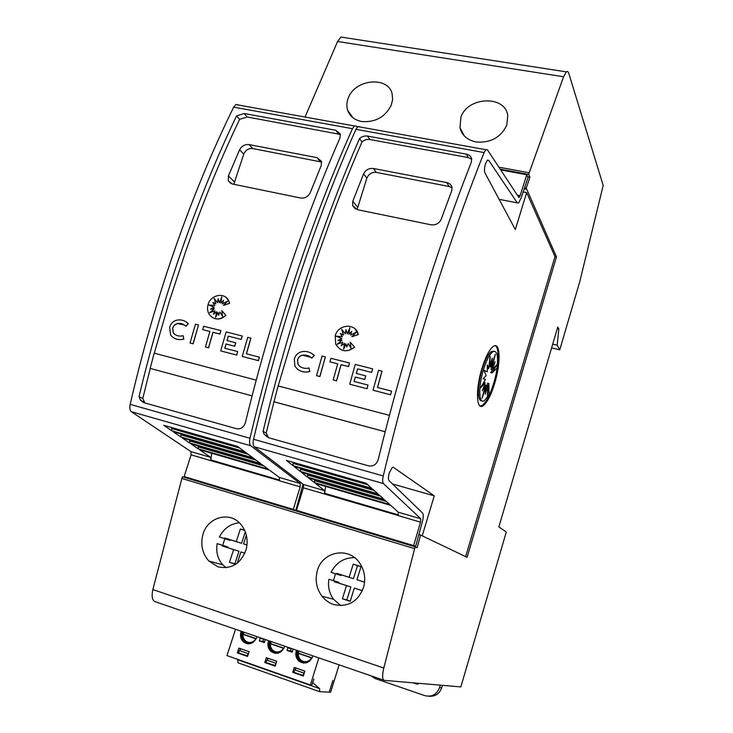 <?xml version="1.0" encoding="UTF-8"?>
<svg xmlns="http://www.w3.org/2000/svg" width="733" height="733" viewBox="0 0 733 733"><rect width="100%" height="100%" fill="white"/><g stroke="black" fill="none" stroke-linecap="round" stroke-linejoin="round"><path stroke-width="1.1" d="M238.152 104.782L235.815 104.553L233.69 107.137C212.845 149.486 193.494 196.096 175.627 246.966C157.824 297.964 142.66 350.429 130.162 404.359C129.439 407.979 129.86 410.434 131.399 411.726L190.928 451.592L191.075 454.854L210.783 460.636L210.664 457.365L199.477 449.705L269.396 470.055L279.346 477.44L279.355 480.756L300.191 486.859L300.209 483.533L250.741 445.746C249.467 444.5 249.22 442.008 249.999 438.252C263.193 382.296 278.604 327.743 296.233 274.582C313.907 221.568 332.645 172.933 352.445 128.687L354.387 125.957L356.385 126.122L357.301 127.139M303.022 484.165L295.775 510.461L293.292 509.389L300.191 486.859M182.279 248.487C199.046 200.585 217.142 156.395 236.567 115.915L244.181 113.514L335.815 130.272L340.323 134.038L339.975 137.969C321.805 179.292 304.616 224.234 288.381 272.786C272.181 321.439 257.851 371.402 245.39 422.666C243.814 427.376 240.818 429.382 236.393 428.686L143.952 402.701L140.562 400.337L139.013 396.654C151.135 345.884 165.557 296.499 182.279 248.487M279.401 480.637L210.783 460.636L211.635 453.251M242.247 356.467L258.483 360.691L259.39 357.145L258.41 360.636L242.247 356.467L247.717 337.345L250.933 338.197L246.453 353.819M214.256 298.523L215.841 303.92L212.964 302.518L214.751 305.524L208.85 305.001L214.201 307.292L210.664 309.179M214.128 307.237L210.426 309.207L214.32 308.85L209.968 312.643M214.238 308.785L209.72 312.744L214.952 310.801L213.587 314.063M214.952 310.801L213.422 314.191L216.62 311.837L215.759 317.077M216.547 311.782L215.621 317.389L217.875 312.377L218.617 315.227M217.875 312.377L218.571 315.327L219.946 312.029L222.493 316.207M219.946 312.029L222.502 316.299L221.861 310.664L225.911 315.401C221.302 319.487 216.62 320.092 211.874 317.206M225.892 297.323L228.614 300.539L229.631 303.334L223.483 305.395L227.771 301.034L222.429 303.865L223.565 300.237L220.761 303.077L221.842 296.828L219.332 302.729L218.15 298.707L217.472 302.656L214.155 298.395L215.759 303.865L212.882 302.463L214.677 305.459M227.56 301.245L222.429 303.865M223.501 300.438L220.761 303.077M221.778 297.241L219.332 302.729M218.205 298.899L217.472 302.656M214.751 305.524L208.997 305.065M186.301 322.016L188.289 323.674L185.907 326.249C183.516 323.922 180.666 322.996 177.359 323.491L174.445 324.966L172.64 327.935L173.245 332.819L174.307 334.01C176.9 336.016 179.851 336.566 183.177 335.687L183.736 339.058C179.457 340.194 175.645 339.48 172.31 336.896L170.624 335.008L169.644 327.165C170.963 323.253 173.474 320.889 177.194 320.074C181.454 319.432 185.128 320.614 188.207 323.62L185.907 326.249M184.386 324.976L177.45 323.546L174.179 325.379L172.722 327.99L173.327 332.874L175.169 334.633M183.177 335.687L183.818 339.113C180.025 340.13 176.58 339.672 173.474 337.721M198.515 324.957L193.173 343.823L190.039 342.989L195.473 324.188L198.515 324.957L193.091 343.768L190.039 342.989M220.871 330.583L219.946 334.065L213.037 332.315L208.593 347.809L205.442 346.966L209.885 331.481L202.656 329.658L203.655 326.249L220.871 330.583L219.863 334.01L212.955 332.26L208.52 347.754L205.442 346.966M226.076 344.024L224.774 348.248L237.657 351.556L236.759 355.084L220.697 350.905L226.149 331.921L242.22 335.998L241.221 339.443L228.256 336.126L226.983 340.524L235.751 342.787L234.762 346.242L226.076 344.024L224.866 348.267M236.759 355.084L220.697 350.905M228.329 336.181L227.065 340.543M340.424 134.46L247.177 116.968L239.609 119.351C220.34 159.638 202.381 203.6 185.733 251.236L169.222 301.575L154.287 353.187M150.247 368.424L252.097 395.857L150.247 368.424L142.761 398.541L144.997 402.994M225.911 315.401L225.837 315.346C219.323 320.513 213.697 320.064 208.978 313.99C207.421 311.113 207.127 307.952 208.117 304.507C210.719 294.739 224.5 291.972 228.54 300.484L229.557 303.27L223.483 305.395M359.885 126.754L357.906 126.598L355.963 129.32C336.2 173.629 317.481 222.328 299.815 275.406C282.187 328.622 266.766 383.24 253.554 439.259C252.775 443.016 253.013 445.517 254.287 446.754L303.444 484.476L303.416 487.811L324.554 494.005L324.609 490.67L315.52 483.468L390.689 505.339L398.331 512.22L398.147 515.592L420.522 522.162L420.742 518.772L383.414 483.569C382.461 482.387 382.415 479.84 383.267 475.955C397.249 417.746 412.917 360.847 430.28 305.276C447.661 249.861 465.602 198.955 484.101 152.574L485.814 149.688L487.39 149.761L518.817 197.397L520.1 195.766L526.78 174.756L528.017 177.551L521.126 197.928L518.625 202.931L517.287 202.849L488.7 160.335L487.353 160.197L485.448 163.908C484.33 167.994 484.174 171 484.971 172.933L515.317 229.539L526.66 192.577L554.991 256.577L465.629 556.622M422.199 535.869L434.266 495.856L393.447 467.379L392.256 467.489L389.342 472.803C388.215 476.835 388.142 479.474 389.113 480.711L422.611 513.091C423.637 514.639 423.454 517.901 422.071 522.867L415.574 546.506L413.659 545.599L420.522 522.162M306.999 277.047C323.574 227.056 341.092 180.886 359.546 138.537C361.9 136.485 364.558 135.66 367.526 136.072L466.408 154.15C469.386 154.819 471.136 156.441 471.685 159.015L471.301 162.259C454.258 205.561 437.748 252.583 421.768 303.334C405.816 354.195 391.285 406.293 378.182 459.637C376.515 464.53 373.289 466.591 368.497 465.821L268.434 437.693L264.21 434.412L263.065 431.334C275.81 378.585 290.46 327.156 306.999 277.047M398.193 515.473L324.554 494.005L325.635 486.41M373.033 390.231L390.588 394.803L391.532 391.11L390.533 394.757L373.033 390.231L378.585 370.312L382.049 371.219L377.504 387.5M341.688 329.374L343.539 335.063L340.405 333.579L342.403 336.731L336.062 336.145L341.853 338.582L338.069 340.533M341.789 338.527L337.858 340.552L342.009 340.204L337.382 344.162M341.945 340.149L337.171 344.235L342.76 342.256L341.321 345.683M342.76 342.256L341.184 345.784L344.556 343.346L343.722 348.908M344.492 343.291L343.621 349.146L345.93 343.933L346.782 346.956M345.93 343.933L346.755 347.03L348.157 343.585L350.997 348.019M348.157 343.585L351.006 348.074L350.191 342.174L354.635 347.167C346.892 352.82 340.588 351.822 335.741 344.171M355.129 329.025L358.364 334.569L351.877 336.731L356.33 332.168L350.649 335.073L351.785 331.289L348.844 334.239L349.852 327.715L347.295 333.863L345.921 329.648L345.28 333.762L341.615 329.291L343.475 335.008L340.341 333.524L342.338 336.676M356.146 332.342L350.649 335.073M351.73 331.463L348.844 334.239M349.806 328.045L347.295 333.863M345.976 329.795L345.28 333.762M342.403 336.731L336.218 336.209M313.147 354.442L314.301 355.459L311.809 358.135C309.198 355.679 306.11 354.69 302.564 355.175C300.072 355.688 298.404 357.218 297.561 359.766L297.928 364.246L299.458 366.134C302.28 368.241 305.469 368.855 309.033 367.966L309.692 371.494C305.102 372.639 300.988 371.851 297.351 369.12L294.923 366.143L294.318 358.941C295.665 354.873 298.331 352.426 302.308 351.602C306.889 350.979 310.865 352.243 314.228 355.413L311.809 358.135M310.911 357.337L302.628 355.23C300.145 355.743 298.478 357.273 297.625 359.821L298.001 364.301L299.66 366.289M309.033 367.966L309.757 371.539C305.294 372.657 301.263 371.933 297.68 369.368M325.36 356.898L319.909 376.551L316.546 375.653L322.062 356.073L325.36 356.898L319.845 376.496L316.546 375.653M349.531 362.991L348.578 366.61L341.111 364.713L336.594 380.858L333.203 379.951L337.721 363.825L329.969 361.9L330.913 358.3L349.531 362.991L348.514 366.555L341.047 364.668L336.529 380.812L333.203 379.951M355.358 377.074L354.057 381.481L368.003 385.063L367.068 388.728L349.705 384.211L355.248 364.429L372.611 368.836L371.594 372.428L357.594 368.855L356.302 373.436L365.767 375.873L364.759 379.474L355.358 377.074L354.131 381.499M367.068 388.728L349.705 384.211M357.649 368.901L356.375 373.454M471.713 159.226L468.25 157.586L369.908 139.517C366.949 139.105 364.301 139.921 361.974 141.973C343.658 184.111 326.277 230.034 309.821 279.731L278.174 385.934M385.182 431.764L274.005 401.794L266.189 433.084L268.626 437.748M354.635 347.167L354.57 347.112C346.828 352.765 340.524 351.767 335.677 344.116L335.265 335.622C338.005 324.591 354.433 322.786 357.841 333.075L358.3 334.514L351.822 336.676M348.358 97.855C354.983 78.981 388.472 75.93 392.128 93.925L392.613 99.56L391.239 105.25C385.118 117.143 375.232 122.567 361.598 121.522C354.387 119.974 349.723 116.171 347.607 110.115C346.407 106.074 346.654 101.988 348.358 97.855M460.91 117.262C467.507 96.371 505.706 94.997 507.767 115.823L506.76 125.169C500.776 137.529 490.514 143.137 475.983 141.973C467.205 140.03 461.872 135.266 459.976 127.698L460.91 117.262M233.625 549.613L238.976 551.253L234.862 563.814L229.466 562.293L233.625 549.613L222.191 545.966L222.392 545.288L217.188 543.629L222.667 545.325L224.839 538.746L219.378 536.987C223.831 528.493 230.464 523.738 239.279 522.748M202.693 535.392C206.779 517.186 230.08 510.305 241.249 524.855C246.664 531.892 248.322 540.01 246.215 549.209C241.001 563.723 231.573 569.587 217.921 566.811L208.887 561.047C202.528 553.818 200.457 545.26 202.693 535.392M346.517 585.612L350.878 586.931L346.81 599.988L342.403 598.806L346.517 585.612L334.266 581.7L334.468 581.003L328.888 579.226L333.405 580.609L335.549 573.774L331.059 572.317C336.218 562.504 344.034 557.611 354.515 557.639M317.068 571.703C321.466 551.317 349.366 545.7 360.251 563.934C364.521 570.851 365.703 578.392 363.797 586.537C358.364 601.573 348.322 607.575 333.68 604.533C329.144 603.03 325.241 600.263 321.998 596.213C316.638 588.92 314.988 580.747 317.068 571.703M495.233 345.729C499.732 347.579 498.834 366.573 493.657 383.35C490.139 394.647 486.428 401.941 482.506 405.221L480.298 406.073M482.002 368.241C485.512 357.108 489.158 349.916 492.942 346.691C500.382 340.396 501.143 362.734 494.61 383.588C491.101 394.885 487.39 402.179 483.478 405.468C476.368 411.543 475.259 389.736 482.002 368.241M483.487 369.725C486.373 360.544 489.378 354.616 492.503 351.95C496.947 349.696 498.44 355.093 496.983 368.14L492.063 372.95L496.717 364.805L492.301 369.624L495.114 361.699L491.999 367.288L495.407 354.167L491.202 366.28L492.264 357.997L490.038 366.784L490.148 356.284L488.664 368.717L487.289 364.988L487.308 371.805L483.954 370.284L486.171 375.562L483.139 378.686L485.438 379.419L480.601 387.839L485.209 382.763L482.341 390.836L485.53 385.082L482.094 398.276L486.336 386.034L485.301 394.207L487.518 385.476L487.427 395.637L488.874 383.515L489.03 394.565L484.705 400.355C478.832 405.376 477.953 387.381 483.487 369.725M481.856 400.722C477.229 401.849 477.293 385.017 482.167 369.395C485.054 360.224 488.059 354.296 491.192 351.638L494.115 351.189M487.308 371.805L484.092 370.623M488.664 368.717L487.298 368.241M488.929 366.509L490.038 366.784M490.221 366.042L491.202 366.28M491.999 367.288L490.698 366.967L490.899 366.207M492.301 369.624L491 369.313L491.742 367.224M492.063 372.95L490.771 372.63L492.805 369.075M483.359 383.029L483.899 382.434L485.209 382.763M484.476 384.816L485.53 385.082M485.347 385.787L486.336 386.034M486.016 385.952L486.217 385.155L487.518 385.476M487.317 385.43L487.582 383.194L488.874 383.515M429.016 696.24C435.191 696.68 439.424 693.858 441.706 687.774L442.43 685.337M415.428 683.037L418.195 683.981M440.286 685.153L439.562 687.609C436.74 694.582 431.829 697.257 424.828 695.644L375.269 678.602L370.852 675.762M419.065 683.339L416.628 684.036L413.119 682.835M498.88 526.862L506.292 532.039L460.837 686.913L384.275 680.371C382.26 679.647 382.104 675.533 383.79 668.038L414.631 548.66L415.18 546.845L417.095 547.762L420.595 535.072L467.077 557.309L556.484 256.889L526.239 188.134L529.922 177.239L528.685 174.427L529.189 172.786L563.585 76.745L566.279 71.861L567.663 71.44L568.652 72.943L603.195 185.44L579.721 281.848L559.774 349.815L557.162 345.206L558.821 329.016L557.758 327.046L498.88 526.862M318.846 657.904L310.38 684.989L311.837 685.071L313.852 678.95L312.707 682.625L319.625 688.626L319.689 691.686L329.209 692.135L332.956 680.38L329.218 692.108M236.906 659.086L237.776 659.764L237.987 662.797L319.524 691.631M235.504 629.28L226.964 655.586L310.38 684.989M260.279 637.792L259.308 640.862L264.347 642.603L265.355 639.533M259.308 640.862L262.927 641.384L263.697 638.965M339.113 664.868L330.638 692.209L329.309 692.144M288.014 647.312L287.043 650.418L292.174 652.187L293.173 649.09M287.043 650.418L290.497 650.867L291.267 648.43M290.497 650.867L292.385 651.518M262.927 641.384L264.567 641.943M304.846 671.116L294.272 667.424L292.724 672.308L303.306 676.018L304.846 671.116M264.787 662.513L275.177 666.16L276.726 661.303L266.326 657.675L264.787 662.513L275.296 665.802M268.617 640.66L268.379 641.32C267.288 645.397 268.177 648.797 271.045 651.527C276.817 654.926 281.316 653.378 284.514 646.863L284.706 646.176M296.499 650.226L296.26 650.904C295.188 654.926 296.059 658.326 298.862 661.084C304.781 664.712 309.381 663.191 312.67 656.539L312.863 655.852M241.212 631.241L240.974 631.901C239.865 636.024 240.763 639.423 243.668 642.108C249.321 645.315 253.71 643.73 256.834 637.353L257.026 636.675M237.309 652.883L247.534 656.466L249.083 651.664L238.857 648.091L237.309 652.883L247.644 656.117M241.762 631.434L241.56 631.993C240.451 636.107 241.349 639.506 244.254 642.19L247.809 643.821M296.993 650.4L296.792 650.968C295.72 654.99 296.59 658.39 299.394 661.148L303.627 663.118M269.139 640.834L268.947 641.402C267.847 645.48 268.736 648.87 271.595 651.591L275.48 653.387M256.193 638.901L255.909 638.8C253.746 641.943 250.97 643.061 247.589 642.135C244.456 640.724 242.935 638.141 243.044 634.375L242.33 634.072L243.347 634.21L243.832 632.139M312.029 658.115L311.58 657.959C309.39 661.166 306.55 662.284 303.059 661.331C299.797 659.883 298.212 657.235 298.285 653.387L297.497 653.057L298.423 653.158L298.89 651.051M283.873 648.421L283.506 648.302C281.325 651.472 278.522 652.59 275.086 651.646C271.888 650.226 270.34 647.606 270.431 643.803L269.68 643.482L270.651 643.601L271.128 641.522M237.776 659.764L319.625 688.626M240.039 649.74L240.406 648.632M267.398 659.434L267.792 658.188M292.724 672.308L303.416 675.661M295.225 669.311L295.665 667.91M241.038 648.852L239.343 650.51L238.564 652.911L247.69 655.98M249.064 651.692L240.864 648.833M248.789 652.572L247.168 655.925M304.635 671.767L302.876 675.441L303.471 675.487M302.876 675.441L293.979 672.326L294.748 669.88L296.343 668.148M304.827 671.153L296.178 668.139M268.452 658.417L266.812 660.112L266.033 662.531L275.342 665.656M276.707 661.34L268.287 658.399M276.469 662.101L274.783 665.601M247.946 653.524L239.343 650.51M294.748 669.88L303.645 672.995M275.562 663.173L266.812 660.112M243.044 634.375L255.909 638.8M298.285 653.387L311.58 657.959M270.431 643.803L283.506 648.302M243.347 634.21L256.312 638.663M298.423 653.158L312.139 657.877M270.651 643.601L283.983 648.192M335.549 573.774L341.083 575.524L336.639 574.086L336.868 573.398L349.119 577.274L353.214 564.153L361.021 566.582L356.925 579.739L364.576 582.158M331.059 572.317L336.639 574.086M360.975 566.719L357.493 565.693L353.443 578.685L341.312 574.846L341.083 575.524M341.312 574.846L336.868 573.398M353.443 578.685L349.119 577.274M357.493 565.693L353.214 564.153M364.576 582.194L356.925 579.739M350.878 586.931L334.266 581.7M333.405 580.609L338.93 582.369L338.738 583.065M338.93 582.369L334.468 581.003M362.368 590.67L354.323 588.104L350.209 601.326L342.403 598.806M362.395 590.606L354.323 588.104M346.81 599.988L350.264 601.17M340.9 605.641L333.542 599.255C329.282 593.354 327.733 586.675 328.888 579.226M224.839 538.746L230.006 540.386L224.591 538.636L224.829 537.976L236.255 541.595L240.397 528.979L244.62 530.234M219.378 536.987L224.591 538.636M245.317 531.883L241.569 543.318L230.235 539.726L230.006 540.386M230.235 539.726L224.829 537.976M241.569 543.318L236.255 541.595M244.74 530.49L240.397 528.979M246.37 535.264L243.548 543.895L246.994 544.986M246.994 545.013L243.548 543.895M238.976 551.253L222.191 545.966M222.667 545.325L227.835 546.974L227.633 547.633M227.835 546.974L222.392 545.288M244.84 553.186L240.91 551.94L237.226 563.21M244.859 553.149L240.91 551.94M234.862 563.814L235.889 564.172M235.659 564.328L229.466 562.293M226.085 567.727L222.805 564.85C217.674 558.967 215.804 551.894 217.188 543.629M150.164 368.378L154.196 353.159L256.229 380.134M239.609 119.342L236.567 115.915M139.013 396.654L142.761 398.541M274.005 401.794L278.091 385.915L389.452 415.354M385.191 431.737L273.931 401.748M361.974 141.973L359.546 138.537M263.065 431.334L266.189 433.084M357.081 209.601L366.848 178.201C368.69 173.95 371.842 172.017 376.304 172.42L449.127 186.494L452.05 187.776M373.473 168.489L446.773 182.572C449.641 183.241 451.372 184.853 451.986 187.401L451.656 190.937L441.248 219.176C439.232 223.428 435.851 225.306 431.114 224.82L357.365 209.675L352.619 205.57L352.82 201.208L363.586 173.822C365.639 169.845 368.937 168.068 373.473 168.489L376.304 172.42M381.994 371.164L377.44 387.482L391.532 391.11M350.191 342.174L354.57 347.112M337.721 363.825L329.905 361.845M368.003 385.063L367.004 388.682M364.759 379.474L355.294 377.019M365.703 375.827L364.704 379.428M371.594 372.428L357.594 368.855M372.556 368.791L371.539 372.382M366.134 483.239L371.677 488.233L292.943 465.602L286.365 460.388L366.134 483.239M372.584 489.048L377.907 493.831L300.328 471.447L294.025 466.454L372.584 489.048M378.824 494.665L383.927 499.255L307.484 477.11L301.428 472.309L378.824 494.665M384.852 500.089L389.773 504.515L314.43 482.607L308.584 477.98L384.852 500.089M314.805 479.785L314.43 482.607M307.86 474.169L307.484 477.11M300.677 468.369L300.328 471.447M293.255 462.358L292.943 465.602M517.306 195.106L520.137 195.647M500.685 169.919L526.78 174.756M487.463 160.106L488.7 160.335M523.151 191.909L526.66 192.577M392.485 483.972L434.266 495.856M392.851 467.214L393.447 467.379M303.416 487.811L296.526 510.36L415.574 546.506M296.526 510.36L413.659 545.599M524.535 187.813L526.239 188.134M527.696 176.827L529.922 177.239M554.991 256.577L556.484 256.889M233.809 184.295L243.741 154.141C245.573 150.054 248.56 148.185 252.711 148.552L321.659 162.048M249.119 144.593L317.041 157.65L321.485 161.342L321.219 165.585L310.288 192.568C308.245 196.636 305.02 198.451 300.612 198.011L232.334 183.992L228.32 180.849L228.412 175.938L239.627 149.734C241.725 145.931 244.895 144.218 249.119 144.593L252.711 148.552M250.86 338.142L246.37 353.801L259.39 357.145M221.861 310.664L225.837 315.346M209.885 331.481L202.656 329.658M237.657 351.556L236.686 355.029M234.762 346.242L225.993 343.969M235.669 342.732L234.679 346.187M241.221 339.443L228.256 336.126M242.147 335.943L241.139 339.388M237.547 446.406L244.73 451.739L171.779 430.766L163.716 425.25L237.547 446.406M245.912 452.609L252.803 457.731L180.822 436.95L173.089 431.664L245.912 452.609M253.994 458.62L260.618 463.531L189.609 442.961L182.169 437.876L253.994 458.62M261.818 464.429L268.214 469.175L198.148 448.798L190.956 443.886L261.818 464.429M198.432 446.049L198.148 448.798M189.884 440.102L189.609 442.961M181.069 433.963L180.822 436.95M171.962 427.614L171.779 430.766M191.075 454.854L184.166 476.569L295.775 510.461M184.166 476.569L293.292 509.389M500.181 169.149L528.685 174.427M498.889 167.188L529.189 172.786M344.144 37.539L340.955 37.044L337.574 41.488L305.029 117.051M551.61 347.909L559.774 349.815M552.709 344.171L557.162 345.206M557.282 328.668L558.821 329.016M414.631 548.66L181.885 478.457L152.849 589.561C151.401 596.589 152.217 600.648 155.295 601.738L383.762 680.197M181.885 478.457L182.453 476.789L415.18 546.845M299.009 498.944L299.925 499.219M418.855 534.559L420.595 535.072M185.66 477.174L185.504 477.705M233.69 107.137L352.445 128.687M355.963 129.32L484.101 152.574M441.706 687.774L439.562 687.609M417.7 684.127L416.628 684.036M260.078 638.47L263.688 639.002M287.812 647.999L291.258 648.467M449.127 186.494L446.773 182.572M357.457 206.963L352.82 201.208M366.848 178.201L363.586 173.822M324.774 493.336L398.349 514.896M292.98 463.329L367.874 484.806M300.411 469.303L374.279 490.569M307.603 475.076L380.473 496.14M314.567 480.646L386.419 501.5M303.444 484.476L324.609 490.67M398.331 512.22L420.742 518.772M254.287 446.754L383.414 483.569M369.908 139.517L367.526 136.072M468.25 157.586L466.408 154.15M253.554 439.259L383.267 475.955M499.118 199.321L517.287 202.849M524.205 188.793L526.752 189.279M320.229 161.59L317.041 157.65M234.221 181.747L228.412 175.938M243.741 154.141L239.627 149.734M211.012 459.994L279.557 480.078M171.696 428.548L239.81 448.083M180.804 434.861L248.102 454.24M189.636 440.973L256.129 460.196M198.185 446.883L263.853 465.931M190.928 451.592L210.664 457.365M279.346 477.44L300.209 483.533M131.399 411.726L250.741 445.746M247.177 116.968L244.181 113.514M338.362 133.718L335.815 130.272M130.162 404.359L249.999 438.252M337.574 41.488L563.585 76.745M152.849 589.561L383.79 668.038M518.772 197.333L519.266 197.424M491.192 351.638L492.503 351.95M482.506 405.221L483.478 405.468M253.27 642.3L247.094 642.969C242.77 640.88 241.304 637.142 242.687 631.754M297.891 650.712C296.517 656.191 298.084 660.021 302.592 662.192C305.194 663.072 307.695 662.586 310.077 660.726M281.399 651.5L274.609 652.498C270.193 650.373 268.672 646.588 270.056 641.146M245.179 641.906C242.971 639.845 242.018 637.243 242.321 634.072M300.173 660.754L297.955 657.263L297.497 653.057M272.456 651.27C270.312 649.191 269.387 646.598 269.68 643.482M244.254 642.19L243.668 642.108M298.862 661.084L299.394 661.148M271.595 651.591L271.045 651.527M333.542 599.255L321.998 596.213M222.805 564.85L208.887 561.047M464.227 135.843L459.976 127.698M352.839 117.665L347.607 110.115M355.34 208.914L352.628 205.57M267.325 436.144L264.21 434.412M357.906 126.598L485.814 149.688M231.087 183.589L228.32 180.849M144.291 402.206L140.562 400.337M235.815 104.553L354.387 125.957M340.955 37.044L566.279 71.861"/></g></svg>

